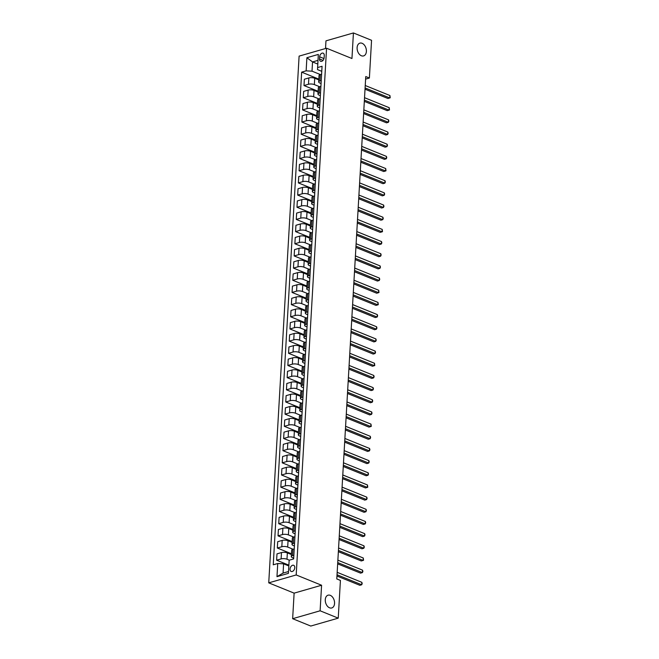 <?xml version="1.0" encoding="UTF-8"?>
<svg xmlns="http://www.w3.org/2000/svg" width="659" height="659" viewBox="0 0 659 659"><rect width="100%" height="100%" fill="white"/><g stroke="black" fill="none" stroke-linecap="round" stroke-linejoin="round"><path stroke-width="0.99" d="M330.274 595.341A6.648 4.448 -106.1 0 1 334.508 601.906A6.648 4.448 -106.1 0 1 331.757 607.96A6.648 4.448 -106.1 0 1 329.558 607.804A6.648 4.448 -106.1 0 1 325.324 601.239A6.648 4.448 -106.1 0 1 328.075 595.184A6.648 4.448 -106.1 0 1 330.274 595.341M362.104 43.296A6.648 4.448 -106.1 0 1 366.338 49.862A6.648 4.448 -106.1 0 1 363.587 55.916A6.648 4.448 -106.1 0 1 361.387 55.76A6.648 4.448 -106.1 0 1 357.153 49.186A6.648 4.448 -106.1 0 1 359.905 43.132A6.648 4.448 -106.1 0 1 362.104 43.296M294.787 567.696A3.328 2.191 -67.9 0 0 293.667 565.298A3.328 2.191 -67.9 0 0 290.042 569.063A3.328 2.191 -67.9 0 0 291.163 571.46A3.328 2.191 -67.9 0 0 294.787 567.696M292.645 618.702L320.109 610.794L321.584 585.241L294.12 593.141L292.645 618.702L310.776 626.05L338.24 618.15L340.415 580.422L336.79 578.948L365.753 76.559L369.386 78.026L371.561 40.298L353.422 32.95L325.966 40.85L325.521 48.519M294.12 593.141L268.74 582.853L299.104 56.122L326.567 48.222L296.196 574.953L268.74 582.853M319.648 56.814L319.524 58.956A3.221 2.117 -67.9 0 0 320.62 61.287A3.221 2.117 -67.9 0 0 324.129 57.638L324.253 55.496A3.221 2.117 -67.9 0 0 323.157 53.173A3.221 2.117 -67.9 0 0 319.648 56.814L323.973 58.569M317.984 60.364L312.547 61.93L312.012 71.172L306.138 70.851L301.649 72.144L273.246 564.804L277.736 563.511L283.601 563.832L283.073 573.083L288.51 571.518M306.138 70.851L306.896 57.712L318.33 54.425L317.506 69.599L321.765 71.329M277.736 563.511L276.978 576.658L288.403 573.363L289.161 560.224L293.65 558.931L322.062 66.271L317.572 67.564M320.109 610.794L338.24 618.15M321.584 585.241L296.196 574.953M326.567 48.222L351.955 58.511L353.422 32.95M365.605 79.113L369.386 78.026M317.77 64.047L312.547 61.93L306.896 57.712M293.865 555.232L292.547 555.611A4.16 1.433 -176.7 0 0 291.294 556.55A4.16 1.433 -176.7 0 0 292.481 557.646L293.7 558.14M294.565 543.065L293.247 543.444A4.16 1.433 -176.7 0 0 292.003 544.383A4.16 1.433 -176.7 0 0 293.181 545.471L294.4 545.965M295.273 530.89L293.947 531.269A4.16 1.433 -176.7 0 0 292.703 532.208A4.16 1.433 -176.7 0 0 293.881 533.304L295.1 533.798M295.973 518.724L294.655 519.103A4.16 1.433 -176.7 0 0 293.403 520.042A4.16 1.433 -176.7 0 0 294.581 521.129L295.8 521.631M296.674 506.549L295.356 506.936A4.16 1.433 -176.7 0 0 294.103 507.867A4.16 1.433 -176.7 0 0 295.29 508.962L296.509 509.456M297.374 494.382L296.056 494.761A4.16 1.433 -176.7 0 0 294.804 495.7A4.16 1.433 -176.7 0 0 295.99 496.795L297.209 497.29M298.074 482.215L296.756 482.594A4.16 1.433 -176.7 0 0 295.504 483.525A4.16 1.433 -176.7 0 0 296.69 484.62L297.909 485.115M298.782 470.04L297.456 470.419A4.16 1.433 -176.7 0 0 296.212 471.358A4.16 1.433 -176.7 0 0 297.39 472.454L298.609 472.948M299.483 457.873L298.156 458.252A4.16 1.433 -176.7 0 0 296.912 459.191A4.16 1.433 -176.7 0 0 298.09 460.279L299.31 460.773M300.183 445.698L298.865 446.077A4.16 1.433 -176.7 0 0 297.613 447.016A4.16 1.433 -176.7 0 0 298.791 448.112L300.018 448.606M300.883 433.531L299.565 433.91A4.16 1.433 -176.7 0 0 298.313 434.849A4.16 1.433 -176.7 0 0 299.499 435.937L300.718 436.431M301.583 421.356L300.265 421.744A4.16 1.433 -176.7 0 0 299.013 422.674A4.16 1.433 -176.7 0 0 300.199 423.77L301.418 424.264M302.283 409.19L300.965 409.568A4.16 1.433 -176.7 0 0 299.721 410.508A4.16 1.433 -176.7 0 0 300.899 411.603L302.119 412.097M302.992 397.023L301.665 397.402A4.16 1.433 -176.7 0 0 300.422 398.333A4.16 1.433 -176.7 0 0 301.6 399.428L302.819 399.922M303.692 384.848L302.374 385.227A4.16 1.433 -176.7 0 0 301.122 386.166A4.16 1.433 -176.7 0 0 302.3 387.261L303.527 387.756M304.392 372.681L303.074 373.06A4.16 1.433 -176.7 0 0 301.822 373.999A4.16 1.433 -176.7 0 0 303.008 375.086L304.227 375.581M305.092 360.506L303.774 360.885A4.16 1.433 -176.7 0 0 302.522 361.824A4.16 1.433 -176.7 0 0 303.708 362.92L304.928 363.414M305.792 348.339L304.474 348.718A4.16 1.433 -176.7 0 0 303.231 349.657A4.16 1.433 -176.7 0 0 304.409 350.745L305.628 351.239M306.501 336.164L305.175 336.551A4.16 1.433 -176.7 0 0 303.931 337.482A4.16 1.433 -176.7 0 0 305.109 338.578L306.328 339.072M307.201 323.997L305.883 324.376A4.16 1.433 -176.7 0 0 304.631 325.315A4.16 1.433 -176.7 0 0 305.809 326.411L307.028 326.905M307.901 311.831L306.583 312.209A4.16 1.433 -176.7 0 0 305.331 313.14A4.16 1.433 -176.7 0 0 306.517 314.236L307.737 314.73M308.601 299.656L307.283 300.034A4.16 1.433 -176.7 0 0 306.031 300.974A4.16 1.433 -176.7 0 0 307.218 302.069L308.437 302.563M309.302 287.489L307.984 287.868A4.16 1.433 -176.7 0 0 306.74 288.799A4.16 1.433 -176.7 0 0 307.918 289.894L309.137 290.388M310.01 275.314L308.684 275.693A4.16 1.433 -176.7 0 0 307.44 276.632A4.16 1.433 -176.7 0 0 308.618 277.727L309.837 278.222M310.71 263.147L309.384 263.526A4.16 1.433 -176.7 0 0 308.14 264.465A4.16 1.433 -176.7 0 0 309.318 265.552L310.537 266.047M311.41 250.972L310.092 251.359A4.16 1.433 -176.7 0 0 308.84 252.29A4.16 1.433 -176.7 0 0 310.018 253.386L311.246 253.88M312.111 238.805L310.793 239.184A4.16 1.433 -176.7 0 0 309.541 240.123A4.16 1.433 -176.7 0 0 310.727 241.219L311.946 241.713M312.811 226.638L311.493 227.017A4.16 1.433 -176.7 0 0 310.241 227.948A4.16 1.433 -176.7 0 0 311.427 229.044L312.646 229.538M313.519 214.463L312.193 214.842A4.16 1.433 -176.7 0 0 310.949 215.781A4.16 1.433 -176.7 0 0 312.127 216.877L313.346 217.371M314.219 202.297L312.893 202.675A4.16 1.433 -176.7 0 0 311.649 203.606A4.16 1.433 -176.7 0 0 312.827 204.702L314.046 205.196M314.92 190.121L313.602 190.5A4.16 1.433 -176.7 0 0 312.35 191.44A4.16 1.433 -176.7 0 0 313.527 192.535L314.755 193.029M315.62 177.955L314.302 178.334A4.16 1.433 -176.7 0 0 313.05 179.273A4.16 1.433 -176.7 0 0 314.236 180.36L315.455 180.854M316.32 165.78L315.002 166.159A4.16 1.433 -176.7 0 0 313.75 167.098A4.16 1.433 -176.7 0 0 314.936 168.193L316.155 168.688M317.02 153.613L315.702 153.992A4.16 1.433 -176.7 0 0 314.458 154.931A4.16 1.433 -176.7 0 0 315.636 156.018L316.855 156.521M317.729 141.438L316.402 141.825A4.16 1.433 -176.7 0 0 315.159 142.756A4.16 1.433 -176.7 0 0 316.336 143.851L317.556 144.346M318.429 129.271L317.111 129.65A4.16 1.433 -176.7 0 0 315.859 130.589A4.16 1.433 -176.7 0 0 317.037 131.685L318.256 132.179M319.129 117.104L317.811 117.483A4.16 1.433 -176.7 0 0 316.559 118.414A4.16 1.433 -176.7 0 0 317.745 119.51L318.964 120.004M319.829 104.929L318.511 105.308A4.16 1.433 -176.7 0 0 317.259 106.247A4.16 1.433 -176.7 0 0 318.445 107.343L319.664 107.837M320.529 92.762L319.211 93.141A4.16 1.433 -176.7 0 0 317.967 94.08A4.16 1.433 -176.7 0 0 319.145 95.168L320.365 95.662M321.238 80.587L319.912 80.966A4.16 1.433 -176.7 0 0 318.668 81.905A4.16 1.433 -176.7 0 0 319.846 83.001L321.065 83.495M320.447 74.591L312.012 71.172M318.783 79.896L314.722 78.256A4.16 1.433 -176.7 0 0 308.849 77.935L304.359 79.22L303.997 85.555L318.124 91.28M319.739 86.766L314.351 84.583A4.16 1.433 -176.7 0 0 308.486 84.261L303.997 85.555M318.083 92.071L314.022 90.423A4.16 1.433 -176.7 0 0 308.148 90.102L303.659 91.395L303.297 97.721L317.424 103.447M319.038 98.932L313.651 96.749A4.16 1.433 -176.7 0 0 307.786 96.428L303.297 97.721M317.374 104.237L313.313 102.59A4.16 1.433 -176.7 0 0 307.448 102.269L302.959 103.562L302.588 109.896L316.724 115.622M318.338 111.107L312.951 108.924A4.16 1.433 -176.7 0 0 307.078 108.603L302.588 109.896M316.674 116.412L312.613 114.765A4.16 1.433 -176.7 0 0 306.748 114.444L302.25 115.737L301.888 122.063L316.023 127.788M317.638 123.274L312.251 121.091A4.16 1.433 -176.7 0 0 306.377 120.77L301.888 122.063M315.974 128.579L311.913 126.932A4.16 1.433 -176.7 0 0 306.04 126.61L301.55 127.904L301.188 134.23L315.315 139.963M316.938 135.449L311.55 133.266A4.16 1.433 -176.7 0 0 305.677 132.945L301.188 134.23M315.274 140.754L311.213 139.107A4.16 1.433 -176.7 0 0 305.339 138.785L300.85 140.079L300.488 146.405L314.615 152.13M316.229 147.616L310.842 145.433A4.16 1.433 -176.7 0 0 304.977 145.112L300.488 146.405M314.574 152.921L310.513 151.273A4.16 1.433 -176.7 0 0 304.639 150.952L300.15 152.245L299.787 158.572L313.915 164.297M315.529 159.783L310.142 157.6A4.16 1.433 -176.7 0 0 304.277 157.279L299.787 158.572M313.865 165.088L309.804 163.448A4.16 1.433 -176.7 0 0 303.939 163.127L299.45 164.412L299.079 170.747L313.214 176.472M314.829 171.958L309.442 169.775A4.16 1.433 -176.7 0 0 303.577 169.454L299.079 170.747M313.165 177.263L309.104 175.615A4.16 1.433 -176.7 0 0 303.239 175.294L298.749 176.587L298.379 182.914L312.514 188.639M314.129 184.125L308.742 181.942A4.16 1.433 -176.7 0 0 302.868 181.62L298.379 182.914M312.465 189.43L308.404 187.782A4.16 1.433 -176.7 0 0 302.53 187.461L298.041 188.754L297.679 195.089L311.806 200.814M313.429 196.3L308.041 194.117A4.16 1.433 -176.7 0 0 302.168 193.795L297.679 195.089M311.765 201.605L307.704 199.957A4.16 1.433 -176.7 0 0 301.83 199.636L297.341 200.929L296.978 207.255L311.106 212.981M312.728 208.466L307.341 206.283A4.16 1.433 -176.7 0 0 301.468 205.962L296.978 207.255M311.064 213.771L307.003 212.124A4.16 1.433 -176.7 0 0 301.13 211.803L296.641 213.096L296.278 219.422L310.405 225.156M312.02 220.641L306.633 218.458A4.16 1.433 -176.7 0 0 300.768 218.137L296.278 219.422M310.364 225.946L306.295 224.299A4.16 1.433 -176.7 0 0 300.43 223.978L295.94 225.271L295.578 231.597L309.705 237.322M311.32 232.808L305.933 230.625A4.16 1.433 -176.7 0 0 300.067 230.304L295.578 231.597M309.656 238.113L305.595 236.466A4.16 1.433 -176.7 0 0 299.73 236.144L295.24 237.438L294.87 243.764L309.005 249.489M310.62 244.975L305.232 242.792A4.16 1.433 -176.7 0 0 299.359 242.471L294.87 243.764M308.956 250.28L304.895 248.641A4.16 1.433 -176.7 0 0 299.029 248.319L294.532 249.604L294.169 255.939L308.297 261.664M309.919 257.15L304.532 254.967A4.16 1.433 -176.7 0 0 298.659 254.646L294.169 255.939M308.255 262.455L304.194 260.807A4.16 1.433 -176.7 0 0 298.321 260.486L293.832 261.78L293.469 268.106L307.596 273.831M309.219 269.317L303.832 267.134A4.16 1.433 -176.7 0 0 297.959 266.813L293.469 268.106M307.555 274.622L303.494 272.974A4.16 1.433 -176.7 0 0 297.621 272.653L293.131 273.946L292.769 280.281L306.896 286.006M308.511 281.492L303.124 279.309A4.16 1.433 -176.7 0 0 297.258 278.988L292.769 280.281M306.855 286.797L302.794 285.149A4.16 1.433 -176.7 0 0 296.921 284.828L292.431 286.121L292.069 292.448L306.196 298.173M307.811 293.659L302.423 291.476A4.16 1.433 -176.7 0 0 296.558 291.154L292.069 292.448M306.147 298.964L302.086 297.316A4.16 1.433 -176.7 0 0 296.221 296.995L291.731 298.288L291.36 304.615L305.496 310.348M307.11 305.834L301.723 303.651A4.16 1.433 -176.7 0 0 295.85 303.329L291.36 304.615M305.447 311.139L301.385 309.491A4.16 1.433 -176.7 0 0 295.52 309.17L291.023 310.463L290.66 316.79L304.796 322.515M306.41 318L301.023 315.818A4.16 1.433 -176.7 0 0 295.15 315.496L290.66 316.79M304.746 323.305L300.685 321.658A4.16 1.433 -176.7 0 0 294.812 321.337L290.322 322.63L289.96 328.956L304.087 334.69M305.71 330.175L300.323 327.984A4.16 1.433 -176.7 0 0 294.449 327.663L289.96 328.956M304.046 335.472L299.985 333.833A4.16 1.433 -176.7 0 0 294.112 333.512L289.622 334.797L289.26 341.131L303.387 346.856M305.002 342.342L299.614 340.159A4.16 1.433 -176.7 0 0 293.749 339.838L289.26 341.131M303.346 347.647L299.285 346A4.16 1.433 -176.7 0 0 293.412 345.678L288.922 346.972L288.56 353.298L302.687 359.023M304.301 354.509L298.914 352.326A4.16 1.433 -176.7 0 0 293.049 352.005L288.56 353.298M302.638 359.814L298.576 358.166A4.16 1.433 -176.7 0 0 292.711 357.845L288.222 359.139L287.851 365.473L301.987 371.198M303.601 366.684L298.214 364.501A4.16 1.433 -176.7 0 0 292.349 364.18L287.851 365.473M301.937 371.989L297.876 370.342A4.16 1.433 -176.7 0 0 292.011 370.02L287.522 371.314L287.151 377.64L301.287 383.365M302.901 378.851L297.514 376.668A4.16 1.433 -176.7 0 0 291.64 376.347L287.151 377.64M301.237 384.156L297.176 382.508A4.16 1.433 -176.7 0 0 291.303 382.187L286.813 383.48L286.451 389.807L300.578 395.54M302.201 391.026L296.814 388.843A4.16 1.433 -176.7 0 0 290.94 388.522L286.451 389.807M300.537 396.331L296.476 394.683A4.16 1.433 -176.7 0 0 290.603 394.362L286.113 395.655L285.751 401.982L299.878 407.707M301.501 403.193L296.113 401.01A4.16 1.433 -176.7 0 0 290.24 400.688L285.751 401.982M299.837 408.498L295.776 406.85A4.16 1.433 -176.7 0 0 289.902 406.529L285.413 407.822L285.05 414.149L299.178 419.882M300.792 415.368L295.405 413.177A4.16 1.433 -176.7 0 0 289.54 412.855L285.05 414.149M299.128 420.664L295.067 419.025A4.16 1.433 -176.7 0 0 289.202 418.704L284.713 419.997L284.342 426.324L298.478 432.049M300.092 427.534L294.705 425.352A4.16 1.433 -176.7 0 0 288.84 425.03L284.342 426.324M298.428 432.839L294.367 431.192A4.16 1.433 -176.7 0 0 288.502 430.871L284.013 432.164L283.642 438.49L297.777 444.215M299.392 439.701L294.005 437.518A4.16 1.433 -176.7 0 0 288.131 437.197L283.642 438.49M297.728 445.006L293.667 443.359A4.16 1.433 -176.7 0 0 287.794 443.037L283.304 444.331L282.942 450.665L297.069 456.39M298.692 451.876L293.304 449.693A4.16 1.433 -176.7 0 0 287.431 449.372L282.942 450.665M297.028 457.181L292.967 455.534A4.16 1.433 -176.7 0 0 287.093 455.212L282.604 456.506L282.241 462.832L296.369 468.557M297.992 464.043L292.604 461.86A4.16 1.433 -176.7 0 0 286.731 461.539L282.241 462.832M296.328 469.348L292.267 467.701A4.16 1.433 -176.7 0 0 286.393 467.379L281.904 468.673L281.541 474.999L295.669 480.732M297.283 476.218L291.896 474.035A4.16 1.433 -176.7 0 0 286.031 473.714L281.541 474.999M295.627 481.523L291.558 479.876A4.16 1.433 -176.7 0 0 285.693 479.554L281.204 480.848L280.841 487.174L294.968 492.899M296.583 488.385L291.196 486.202A4.16 1.433 -176.7 0 0 285.331 485.881L280.841 487.174M294.919 493.69L290.858 492.042A4.16 1.433 -176.7 0 0 284.993 491.721L280.503 493.014L280.133 499.341L294.268 505.074M295.883 500.56L290.495 498.369A4.16 1.433 -176.7 0 0 284.622 498.047L280.133 499.341M294.219 505.857L290.158 504.217A4.16 1.433 -176.7 0 0 284.293 503.896L279.795 505.189L279.432 511.516L293.568 517.241M295.183 512.727L289.795 510.544A4.16 1.433 -176.7 0 0 283.922 510.223L279.432 511.516M293.519 518.032L289.458 516.384A4.16 1.433 -176.7 0 0 283.584 516.063L279.095 517.356L278.732 523.683L292.86 529.408M294.482 524.894L289.095 522.711A4.16 1.433 -176.7 0 0 283.222 522.389L278.732 523.683M292.818 530.198L288.757 528.559A4.16 1.433 -176.7 0 0 282.884 528.238L278.395 529.523L278.032 535.858L292.159 541.583M293.774 537.069L288.387 534.886A4.16 1.433 -176.7 0 0 282.522 534.564L278.032 535.858M292.118 542.373L288.057 540.726A4.16 1.433 -176.7 0 0 282.184 540.405L277.694 541.698L277.332 548.024L291.459 553.749M293.074 549.235L287.686 547.052A4.16 1.433 -176.7 0 0 281.821 546.731L277.332 548.024M291.41 554.54L287.349 552.893A4.16 1.433 -176.7 0 0 281.484 552.571L276.994 553.865L276.623 560.199L288.881 565.158M289.326 560.175L286.986 559.227A4.16 1.433 -176.7 0 0 281.113 558.906L276.623 560.199M288.831 565.949L283.601 563.832M321.6 74.261L320.282 74.64A4.16 1.433 -176.7 0 0 319.03 75.579L318.668 81.905M301.649 72.144L318.824 79.105M320.9 86.428L319.574 86.815A4.16 1.433 -176.7 0 0 318.33 87.746L317.967 94.08M320.192 98.603L318.874 98.982A4.16 1.433 -176.7 0 0 317.63 99.921L317.259 106.247M319.491 110.77L318.173 111.149A4.16 1.433 -176.7 0 0 316.921 112.088L316.559 118.414M318.791 122.945L317.473 123.324A4.16 1.433 -176.7 0 0 316.221 124.263L315.859 130.589M318.091 135.111L316.773 135.49A4.16 1.433 -176.7 0 0 315.521 136.429L315.159 142.756M317.391 147.287L316.065 147.665A4.16 1.433 -176.7 0 0 314.821 148.596L314.458 154.931M316.691 159.453L315.364 159.832A4.16 1.433 -176.7 0 0 314.121 160.771L313.75 167.098M315.982 171.628L314.664 172.007A4.16 1.433 -176.7 0 0 313.412 172.938L313.05 179.273M315.282 183.795L313.964 184.174A4.16 1.433 -176.7 0 0 312.712 185.113L312.35 191.44M314.582 195.962L313.264 196.349A4.16 1.433 -176.7 0 0 312.012 197.28L311.649 203.606M313.882 208.137L312.564 208.516A4.16 1.433 -176.7 0 0 311.312 209.455L310.949 215.781M313.182 220.304L311.855 220.683A4.16 1.433 -176.7 0 0 310.611 221.622L310.241 227.948M312.473 232.479L311.155 232.858A4.16 1.433 -176.7 0 0 309.911 233.788L309.541 240.123M311.773 244.646L310.455 245.024A4.16 1.433 -176.7 0 0 309.203 245.964L308.84 252.29M311.073 256.821L309.755 257.199A4.16 1.433 -176.7 0 0 308.503 258.13L308.14 264.465M310.373 268.987L309.055 269.366A4.16 1.433 -176.7 0 0 307.802 270.305L307.44 276.632M309.672 281.154L308.346 281.541A4.16 1.433 -176.7 0 0 307.102 282.472L306.74 288.799M308.964 293.329L307.646 293.708A4.16 1.433 -176.7 0 0 306.402 294.647L306.031 300.974M308.264 305.496L306.946 305.875A4.16 1.433 -176.7 0 0 305.694 306.814L305.331 313.14M307.564 317.671L306.246 318.05A4.16 1.433 -176.7 0 0 304.993 318.989L304.631 325.315M306.863 329.838L305.545 330.217A4.16 1.433 -176.7 0 0 304.293 331.156L303.931 337.482M306.163 342.013L304.837 342.392A4.16 1.433 -176.7 0 0 303.593 343.323L303.231 349.657M305.463 354.18L304.137 354.558A4.16 1.433 -176.7 0 0 302.893 355.498L302.522 361.824M304.755 366.346L303.437 366.733A4.16 1.433 -176.7 0 0 302.184 367.664L301.822 373.999M304.054 378.521L302.736 378.9A4.16 1.433 -176.7 0 0 301.484 379.839L301.122 386.166M303.354 390.688L302.036 391.067A4.16 1.433 -176.7 0 0 300.784 392.006L300.422 398.333M302.654 402.863L301.336 403.242A4.16 1.433 -176.7 0 0 300.084 404.181L299.721 410.508M301.954 415.03L300.628 415.409A4.16 1.433 -176.7 0 0 299.384 416.348L299.013 422.674M301.245 427.205L299.927 427.584A4.16 1.433 -176.7 0 0 298.684 428.515L298.313 434.849M300.545 439.372L299.227 439.751A4.16 1.433 -176.7 0 0 297.975 440.69L297.613 447.016M299.845 451.539L298.527 451.926A4.16 1.433 -176.7 0 0 297.275 452.857L296.912 459.191M299.145 463.714L297.827 464.093A4.16 1.433 -176.7 0 0 296.575 465.032L296.212 471.358M298.445 475.88L297.118 476.259A4.16 1.433 -176.7 0 0 295.875 477.198L295.504 483.525M297.736 488.055L296.418 488.434A4.16 1.433 -176.7 0 0 295.174 489.373L294.804 495.7M297.036 500.222L295.718 500.601A4.16 1.433 -176.7 0 0 294.466 501.54L294.103 507.867M296.336 512.397L295.018 512.776A4.16 1.433 -176.7 0 0 293.766 513.707L293.403 520.042M295.636 524.564L294.318 524.943A4.16 1.433 -176.7 0 0 293.066 525.882L292.703 532.208M294.935 536.731L293.609 537.118A4.16 1.433 -176.7 0 0 292.365 538.049L292.003 544.383M294.235 548.906L292.909 549.285A4.16 1.433 -176.7 0 0 291.665 550.224L291.294 556.55M276.978 576.658L283.073 573.083M365.028 89.204L387.92 98.488L389.782 97.952L365.102 87.952M389.922 95.522L390.21 97.763L389.782 97.952L389.922 95.522L365.243 85.513M364.328 101.379L387.22 110.654L389.074 110.127L364.394 100.119M389.222 107.689L389.502 109.938L389.074 110.127L389.222 107.689L364.534 97.689M363.62 113.546L386.52 122.829L388.373 122.294L363.694 112.294M388.513 119.856L388.859 121.132L388.373 122.294L388.513 119.856L363.834 109.855M362.92 125.721L385.82 134.996L387.673 134.461L362.994 124.46M387.813 132.031L388.159 133.299L387.673 134.461L387.813 132.031L363.134 122.03M362.219 137.888L385.12 147.171L386.973 146.636L362.293 136.635M387.113 144.197L387.459 145.474L386.973 146.636L387.113 144.197L362.434 134.197M361.519 150.063L384.411 159.338L386.273 158.803L361.593 148.802M386.413 156.372L386.759 157.641L386.273 158.803L386.413 156.372L361.733 146.372M360.819 162.229L383.711 171.513L385.573 170.978L360.885 160.969M385.713 168.539L386.001 170.788L385.573 170.978L385.713 168.539L361.025 158.539M360.111 174.396L383.011 183.68L384.864 183.144L360.185 173.144M385.004 180.714L385.35 181.983L384.864 183.144L385.004 180.714L360.325 170.706M359.41 186.571L382.311 195.847L384.164 195.319L359.484 185.311M384.304 192.881L384.65 194.158L384.164 195.319L384.304 192.881L359.625 182.881M358.71 198.738L381.61 208.022L383.464 207.486L358.784 197.486M383.604 205.056L383.95 206.325L383.464 207.486L383.604 205.056L358.924 195.048M358.01 210.913L380.91 220.188L382.764 219.653L358.084 209.653M382.904 217.223L383.25 218.491L382.764 219.653L382.904 217.223L358.224 207.223M357.31 223.08L380.202 232.363L382.063 231.828L357.376 221.828M382.204 229.39L382.492 231.638L382.063 231.828L382.204 229.39L357.524 219.389M356.61 235.255L379.502 244.53L381.355 243.995L356.676 233.994M381.495 241.565L381.841 242.833L381.355 243.995L381.495 241.565L356.816 231.564M355.901 247.422L378.801 256.705L380.655 256.17L355.975 246.161M380.795 253.731L381.141 255.008L380.655 256.17L380.795 253.731L356.115 243.731M355.201 259.588L378.101 268.872L379.955 268.337L355.275 258.336M380.095 265.906L380.441 267.175L379.955 268.337L380.095 265.906L355.415 255.898M354.501 271.763L377.401 281.039L379.254 280.512L354.575 270.503M379.395 278.073L379.741 279.35L379.254 280.512L379.395 278.073L354.715 268.073M353.801 283.93L376.693 293.214L378.554 292.678L353.875 282.678M378.694 290.248L378.983 292.489L378.554 292.678L378.694 290.248L354.015 280.24M353.1 296.105L375.992 305.381L377.846 304.845L353.166 294.845M377.994 302.415L378.274 304.664L377.846 304.845L377.994 302.415L353.306 292.415M352.392 308.272L375.292 317.556L377.146 317.02L352.466 307.02M377.286 314.582L377.632 315.859L377.146 317.02L377.286 314.582L352.606 304.582M351.692 320.447L374.592 329.722L376.446 329.187L351.766 319.187M376.586 326.757L376.932 328.025L376.446 329.187L376.586 326.757L351.906 316.757M350.992 332.614L373.892 341.897L375.745 341.362L351.066 331.353M375.885 338.924L376.231 340.201L375.745 341.362L375.885 338.924L351.206 328.923M350.291 344.781L373.183 354.064L375.045 353.529L350.366 343.528M375.185 351.099L375.531 352.367L375.045 353.529L375.185 351.099L350.506 341.09M349.591 356.956L372.483 366.231L374.345 365.704L349.657 355.695M374.485 363.266L374.773 365.514L374.345 365.704L374.485 363.266L349.797 353.265M348.883 369.122L371.783 378.406L373.637 377.871L348.957 367.87M373.777 375.441L374.123 376.709L373.637 377.871L373.777 375.441L349.097 365.432M348.183 381.297L371.083 390.573L372.936 390.037L348.257 380.037M373.076 387.607L373.422 388.876L372.936 390.037L373.076 387.607L348.397 377.607M347.482 393.464L370.383 402.748L372.236 402.212L347.557 392.212M372.376 399.774L372.722 401.051L372.236 402.212L372.376 399.774L347.697 389.774M346.782 405.639L369.683 414.915L371.536 414.379L346.856 404.379M371.676 411.949L372.022 413.218L371.536 414.379L371.676 411.949L346.996 401.949M346.082 417.806L368.974 427.09L370.836 426.554L346.148 416.554M370.976 424.116L371.264 426.365L370.836 426.554L370.976 424.116L346.296 414.116M345.374 429.973L368.274 439.256L370.127 438.721L345.448 428.721M370.267 436.291L370.613 437.56L370.127 438.721L370.267 436.291L345.588 426.282M344.673 442.148L367.574 451.423L369.427 450.896L344.748 440.887M369.567 448.458L369.913 449.735L369.427 450.896L369.567 448.458L344.888 438.457M343.973 454.315L366.874 463.598L368.727 463.063L344.047 453.062M368.867 460.633L369.213 461.901L368.727 463.063L368.867 460.633L344.187 450.624M343.273 466.49L366.173 475.765L368.027 475.238L343.347 465.229M368.167 472.8L368.513 474.076L368.027 475.238L368.167 472.8L343.487 462.799M342.573 478.656L365.465 487.94L367.327 487.405L342.647 477.404M367.467 484.966L367.755 487.215L367.327 487.405L367.467 484.966L342.787 474.966M341.873 490.831L364.765 500.107L366.618 499.571L341.939 489.571M366.758 497.141L367.104 498.41L366.618 499.571L366.758 497.141L342.079 487.141M341.164 502.998L364.065 512.282L365.918 511.746L341.238 501.746M366.058 509.308L366.404 510.585L365.918 511.746L366.058 509.308L341.378 499.308M340.464 515.173L363.364 524.449L365.218 523.913L340.538 513.913M365.358 521.483L365.704 522.752L365.218 523.913L365.358 521.483L340.678 511.475M339.764 527.34L362.664 536.624L364.518 536.088L339.838 526.08M364.658 533.65L365.004 534.927L364.518 536.088L364.658 533.65L339.978 523.65M339.064 539.507L361.956 548.79L363.817 548.255L339.138 538.255M363.957 545.825L364.303 547.094L363.817 548.255L363.957 545.825L339.278 535.816M338.364 551.682L361.256 560.957L363.117 560.43L338.429 550.422M363.257 557.992L363.546 560.241L363.117 560.43L363.257 557.992L338.569 547.991M337.655 563.849L360.555 573.132L362.409 572.597L337.729 562.597M362.549 570.159L362.895 571.435L362.409 572.597L362.549 570.159L337.869 560.158M336.955 576.024L359.855 585.299L361.709 584.764L337.029 574.763M361.849 582.334L362.195 583.602L361.709 584.764L361.849 582.334L337.169 572.333M314.351 84.583L314.722 78.256M313.651 96.749L314.022 90.423M312.951 108.924L313.313 102.59M312.251 121.091L312.613 114.765M311.55 133.266L311.913 126.932M310.842 145.433L311.213 139.107M310.142 157.6L310.513 151.273M309.442 169.775L309.804 163.448M308.742 181.942L309.104 175.615M308.041 194.117L308.404 187.782M307.341 206.283L307.704 199.957M306.633 218.458L307.003 212.124M305.933 230.625L306.295 224.299M305.232 242.792L305.595 236.466M304.532 254.967L304.895 248.641M303.832 267.134L304.194 260.807M303.124 279.309L303.494 272.974M302.423 291.476L302.794 285.149M301.723 303.651L302.086 297.316M301.023 315.818L301.385 309.491M300.323 327.984L300.685 321.658M299.614 340.159L299.985 333.833M298.914 352.326L299.285 346M298.214 364.501L298.576 358.166M297.514 376.668L297.876 370.342M296.814 388.843L297.176 382.508M296.113 401.01L296.476 394.683M295.405 413.177L295.776 406.85M294.705 425.352L295.067 419.025M294.005 437.518L294.367 431.192M293.304 449.693L293.667 443.359M292.604 461.86L292.967 455.534M291.896 474.035L292.267 467.701M291.196 486.202L291.558 479.876M290.495 498.369L290.858 492.042M289.795 510.544L290.158 504.217M289.095 522.711L289.458 516.384M288.387 534.886L288.757 528.559M287.686 547.052L288.057 540.726M286.986 559.227L287.349 552.893M308.486 84.261L308.849 77.935M319.912 80.966L320.282 74.64M319.211 93.141L319.574 86.815M307.786 96.428L308.148 90.102M318.511 105.308L318.874 98.982M307.078 108.603L307.448 102.269M317.811 117.483L318.173 111.149M306.377 120.77L306.748 114.444M317.111 129.65L317.473 123.324M305.677 132.945L306.04 126.61M316.402 141.825L316.773 135.49M304.977 145.112L305.339 138.785M315.702 153.992L316.065 147.665M304.277 157.279L304.639 150.952M315.002 166.159L315.364 159.832M303.577 169.454L303.939 163.127M314.302 178.334L314.664 172.007M302.868 181.62L303.239 175.294M313.602 190.5L313.964 184.174M302.168 193.795L302.53 187.461M312.893 202.675L313.264 196.349M301.468 205.962L301.83 199.636M312.193 214.842L312.564 208.516M300.768 218.137L301.13 211.803M311.493 227.017L311.855 220.683M300.067 230.304L300.43 223.978M310.793 239.184L311.155 232.858M299.359 242.471L299.73 236.144M310.092 251.359L310.455 245.024M298.659 254.646L299.029 248.319M309.384 263.526L309.755 257.199M297.959 266.813L298.321 260.486M308.684 275.693L309.055 269.366M297.258 278.988L297.621 272.653M307.984 287.868L308.346 281.541M296.558 291.154L296.921 284.828M307.283 300.034L307.646 293.708M295.85 303.329L296.221 296.995M306.583 312.209L306.946 305.875M295.15 315.496L295.52 309.17M305.883 324.376L306.246 318.05M294.449 327.663L294.812 321.337M305.175 336.551L305.545 330.217M293.749 339.838L294.112 333.512M304.474 348.718L304.837 342.392M293.049 352.005L293.412 345.678M303.774 360.885L304.137 354.558M292.349 364.18L292.711 357.845M303.074 373.06L303.437 366.733M291.64 376.347L292.011 370.02M302.374 385.227L302.736 378.9M290.94 388.522L291.303 382.187M301.665 397.402L302.036 391.067M290.24 400.688L290.603 394.362M300.965 409.568L301.336 403.242M289.54 412.855L289.902 406.529M300.265 421.744L300.628 415.409M288.84 425.03L289.202 418.704M299.565 433.91L299.927 427.584M288.131 437.197L288.502 430.871M298.865 446.077L299.227 439.751M287.431 449.372L287.794 443.037M298.156 458.252L298.527 451.926M286.731 461.539L287.093 455.212M297.456 470.419L297.827 464.093M286.031 473.714L286.393 467.379M296.756 482.594L297.118 476.259M285.331 485.881L285.693 479.554M296.056 494.761L296.418 488.434M284.622 498.047L284.993 491.721M295.356 506.936L295.718 500.601M283.922 510.223L284.293 503.896M294.655 519.103L295.018 512.776M283.222 522.389L283.584 516.063M293.947 531.269L294.318 524.943M282.522 534.564L282.884 528.238M293.247 543.444L293.609 537.118M281.821 546.731L282.184 540.405M292.547 555.611L292.909 549.285M281.113 558.906L281.484 552.571M323.017 60.373L319.524 58.956"/></g></svg>
